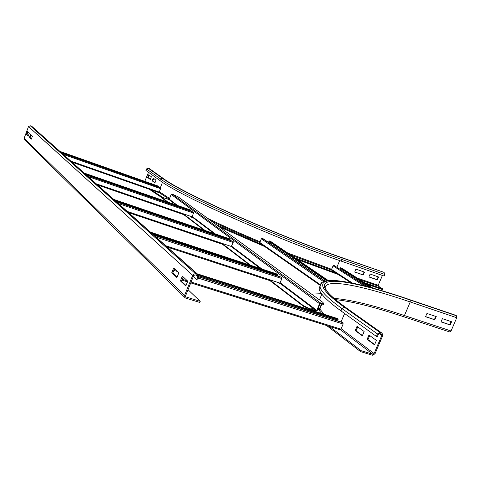 <?xml version="1.0" encoding="UTF-8"?>
<svg xmlns="http://www.w3.org/2000/svg" width="481" height="481" viewBox="0 0 481 481"><rect width="100%" height="100%" fill="white"/><g stroke="black" fill="none" stroke-linecap="round" stroke-linejoin="round"><path stroke-width="0.72" d="M434.836 319.835L425.523 316.726L426.924 313.45L436.231 316.582L434.836 319.835L434.427 319.582L435.78 316.432M425.571 316.618L434.427 319.582M450.156 324.958L440.993 321.897L442.388 318.65L451.545 321.729L450.156 324.958L449.741 324.705L451.088 321.579M441.035 321.789L449.741 324.705M362.319 335.822L355.249 330.603L357.046 326.34L364.141 331.499L362.319 335.822M357.774 326.87L356.09 330.874L362.44 335.546M356.09 330.874L355.249 330.603M455.465 315.223L456.529 315.807L456.746 317.737L451.028 330.976L449.681 331.938L403.294 316.582M374.525 344.817L367.135 339.376L368.981 335.017L376.395 340.41L374.525 344.817M369.721 335.558L367.995 339.64L374.645 344.54M367.995 339.64L367.135 339.376M308.892 309.433L308.237 308.61M310.437 309.926L309.74 309.121M311.586 294.101L321.53 293.711M326.581 325.499L360.594 351.629L372.408 355.243L374.982 353.812L382.702 335.612L382.154 333.255L380.062 332.533L344.384 307.245L341.943 308.568L340.975 310.888C326.761 300.523 319.474 293.097 319.113 288.618L320.166 285.54M380.062 332.533L377.483 333.958L376.437 336.429L377.308 336.706L378.355 334.235L379.647 333.525L381.559 334.163L381.836 335.341L374.11 353.547L372.823 354.263L361.009 350.643L329.299 326.346M340.975 310.888L376.437 336.429M360.594 351.629L361.009 350.643M152.146 180.832L153.211 178.108L155.994 180.128L154.924 182.876L152.146 180.832L154.99 182.702M153.728 178.481L152.73 181.036M147.619 177.495L148.671 174.801L151.377 176.774L150.325 179.485L147.619 177.495L150.391 179.311M149.182 175.174L148.196 177.699M363.245 274.994L354.695 272.048L355.916 269.138L364.46 272.096L363.245 274.994L362.927 274.795L364.105 271.975M354.731 271.969L362.927 274.795M144.799 181.355L148.503 172.282M161.466 197.396L149.278 189.249M383.922 272.342L341.979 257.834L342.057 259.536L341.372 261.171C273.485 237.861 178.8 195.31 159.812 180.423L145.935 170.436L146.519 168.939L148.136 168.158L149.609 168.747M377.326 279.852L368.903 276.948L370.111 274.056L378.541 276.978L377.326 279.852L377.002 279.653L378.18 276.852M368.933 276.87L377.002 279.653M338.203 274.459L297.432 259.602M264.724 246.567L219.336 226.864M335.78 272.871L294.799 257.816M264.328 245.617L216.42 224.735M162.602 197.288L151.274 189.947M384.734 272.787L384.854 274.465L384.181 276.064L341.372 261.171M382.383 275.439L378.24 285.275L378.3 286.117L382.714 288.895L364.484 282.678M366.973 284.265L382.443 289.538L382.714 288.895M171.789 272.697L173.653 268.007L178.812 272.823L176.924 277.579L171.789 272.697L172.799 273.016L177.11 277.104M174.477 268.777L172.799 273.016M180.423 280.91L182.335 276.112L187.746 281.163L185.804 286.027L180.423 280.91L181.451 281.229L185.997 285.546M183.177 276.894L181.451 281.229M30.537 134.439L32.425 136.207L31.337 139.123L29.455 137.332L30.537 134.439M31.085 134.951L30.105 137.566L31.445 138.835M29.455 137.332L30.105 137.566M27.453 131.566L29.293 133.279L28.217 136.159L26.389 134.415L27.453 131.566M27.994 132.071L27.032 134.644L28.325 135.876M26.389 134.415L27.032 134.644M188.029 289.706L200.228 301.359L185.919 296.897L185.648 295.677L193.663 275.595L195.142 274.837L197.517 275.655L197.817 276.912L196.735 279.629L193.326 276.533M200.228 301.359L199.795 302.435L185.822 298.16L185.143 297.793L184.602 295.352L193.025 274.585L195.088 273.659L198.244 274.717L198.857 277.242L197.769 279.954L196.735 279.629M184.908 297.559L24.525 139.743L24.134 138.263L28.505 126.569L30.255 125.763L32.053 126.557M337.127 318.47L338.155 319.312L337.842 319.985L198.96 275.793M336.736 319.631L336.399 320.436M198.298 274.759L338.155 319.312M198.99 276.773L342.129 322.252L343.043 322.745L343.139 324.026L340.993 329.148L340.223 329.774L190.759 282.87M174.405 268.963L174.813 269.089M277.182 274.104L277.964 274.777L277.693 275.379L152.627 234.049M276.828 275.09L276.617 275.613M151.323 232.888L277.964 274.777M153.74 235.041L281.084 277.086L281.806 277.453L281.848 278.559L279.978 283.111L279.335 283.7M229.461 238.792L230.08 239.346L229.84 239.887L115.668 201.106M229.148 239.652L229.01 239.989M114.484 200.042L230.08 239.346M116.402 201.755L232.588 241.203L233.177 241.486L233.183 242.46L230.982 247.114M190.578 210.023L191.077 210.486L190.861 210.979L85.901 174.567M84.806 173.593L191.077 210.486M86.376 174.988L193.14 212.013L193.627 212.235L193.609 213.101L191.654 217.352M158.285 186.129L158.502 186.977L61.412 152.73M60.396 151.828L158.694 186.526M61.694 152.988L160.828 187.981L159.037 192.665L72.012 162.181M350.847 282.72L331.776 270.25L331.565 269.444L333.056 265.843L333.958 265.41L367.219 286.58M340.951 269.697L341.263 268.939M371.657 287.776L340.283 267.707L341.726 268.17M340.283 267.707L340.115 268.206L369.907 287.295M260.179 243.362L259.836 242.484L261.321 238.81L262.259 238.378L263.396 238.889L324.988 281.054M269.546 243.103L269.943 242.123M327.333 280.555L268.915 240.795L270.46 241.324M268.915 240.795L268.753 241.306L326.509 280.688M168.873 199.886L167.929 199.537L168.873 199.886M312.65 308.604L311.375 308.141L312.65 308.604M168.007 202.17L161.556 197.168L168.843 199.429L169.276 199.218L171.158 194.438L172.018 194.011L178.18 196.867L323.028 302.483M161.556 197.168L161.43 197.493L161.712 197.36M303.541 305.76L303.355 306.205L309.385 309.012L316.041 311.135L317.213 310.504L319.973 303.848L320.562 303.535L323.436 304.461L323.617 304.022L320.743 303.09L319.576 303.715L316.811 310.377L316.221 310.69L309.572 308.568L303.541 305.76L269.57 279.798M250.565 265.271L222.024 243.452M205.026 230.465L183.381 213.919M323.617 304.022L323.058 302.465M318.47 309.511L319.264 309.295L321.524 303.848M321.921 303.974L319.661 309.421L318.079 308.411M319.661 309.421L319.119 309.331M303.355 306.205L269.961 280.639M249.368 264.875L222.384 244.216M203.926 230.086L182.329 213.558M166.991 201.816L161.586 197.679M403.036 316.498L404.443 315.542L451.028 330.976M334.042 298.388C350.228 299.615 373.695 305.333 404.443 315.542L410.227 301.954L456.746 317.737M325.186 288.462C324.068 277.826 360.72 285.113 410.227 301.954L410.065 299.994L456.529 315.807M344.384 307.245C293.801 271.062 338.227 274.982 409.271 299.501L455.699 315.308M346.494 308.026L346.043 307.786C295.785 271.903 339.586 275.673 410.065 299.994M377.483 333.958L341.943 308.568C327.699 298.256 320.388 290.897 320.003 286.478L321.603 282.984M324.11 314.285L319.823 309.024M341.065 321.915L344.594 313.498M321.615 313.492L318.578 309.554M381.8 333.092L346.043 307.786M379.244 333.495L381.836 335.341M341.167 328.727L374.11 353.547M340.452 329.774L372.823 354.263M162.488 182.269L160.335 187.776M146.248 181.866L145.106 181.006M149.525 168.693L163.293 178.481L149.29 168.572M341.979 257.834C274.807 234.644 181.072 192.653 162.097 178.054L148.136 168.158M162.097 178.054L160.42 178.872L146.519 168.939M384.854 274.465L342.057 259.536C274.176 236.159 179.449 193.657 160.42 178.872L159.812 180.423M341.203 257.401L341.354 257.449C274.885 234.494 182.173 192.971 163.293 178.481M331.619 269.312L287.752 253.024M260.107 241.811C241.053 233.832 223.647 226.064 207.894 218.524M169.583 198.437L159.566 191.895M336.947 267.123L339.67 260.576M331.674 270.172L290.716 255.038M259.812 242.55C242.346 235.233 226.196 228.072 211.369 221.056M169.288 199.194L159.169 192.634M384.078 272.396L341.354 257.449M357.377 278.132L378.24 285.275M360.173 279.918L378.3 286.117M31.536 126.226L197.649 274.41M197.817 276.912L195.713 275.018M30.255 125.763L195.575 273.749M28.505 126.569L192.622 275.264M24.134 138.263L184.602 295.352M186.255 297.078L185.612 296.446M337.373 318.548L197.324 273.899M187.476 281.836L181.902 280.092L187.47 281.854M340.993 329.148L191.083 282.052M187.494 280.922L182.233 279.269M343.139 324.026L198.485 278.168M177.369 271.476L173.851 270.358M343.043 322.745L198.948 276.972M175.162 269.414L174.326 269.15M277.357 274.164L150.535 232.191M269.937 280.621L167.22 247.06M279.978 283.111L165.747 245.749M281.848 278.559L156.042 237.097M281.806 277.453L153.98 235.257M229.593 238.841L113.823 199.459M222.366 244.204L128.637 212.668M231.529 246.561L127.261 211.436M233.183 242.46L118.41 203.547M233.177 241.486L116.564 201.9M190.68 210.059L84.247 173.088M183.7 214.61L97.571 184.969L184.77 214.983M192.129 216.835L96.278 183.82M193.609 213.101L88.149 176.569M193.627 212.235L86.478 175.078M158.363 186.159L59.909 151.395M159.458 192.184L70.803 161.105M160.798 188.756L63.288 154.407M160.828 187.981L61.76 153.042M333.958 265.41L366.648 286.429M333.056 265.843L363.858 285.708M331.565 269.444L352.345 283.026M341.438 267.989L372.991 288.143M262.259 238.378L324.687 281.151M261.321 238.81L323.557 281.607M259.836 242.484L320.214 284.626M270.13 241.101L328.066 280.459M316.221 310.69L279.906 283.273M260.347 268.512L231.463 246.705M213.991 233.513L192.069 216.961M176.28 205.044L168.843 199.429M309.385 309.012L309.572 308.568M323.046 302.495L177.964 196.741M316.811 310.377L280.134 282.738M261.947 269.035L231.668 246.224M215.452 234.013L192.25 216.528M177.627 205.507L169.276 199.218M319.576 303.715L171.158 194.438M320.743 303.09L172.018 194.011M403.198 316.57L449.681 331.938M319.113 288.618L320.003 286.478C322.408 283.411 317.021 282.606 330.615 280.297C346.326 280.579 372.516 286.965 409.193 299.465L455.621 315.265M403.126 316.546C374.332 307.01 351.785 301.371 335.491 299.633M382.154 333.255L346.38 307.948C334.836 299.549 328.102 293.506 326.172 289.809L325.409 288.678M321.837 294.119L319.462 299.843M163.534 178.601C182.197 192.959 274.946 234.518 341.306 257.425L384.024 272.366M198.244 274.717L31.902 126.425M197.264 273.839L337.283 318.488M190.753 282.882L340.223 329.774M150.493 232.149L277.29 274.116M167.244 247.078L271.206 281.042M113.787 199.429L229.545 238.804M128.655 212.68L223.527 244.601M84.217 173.064L190.638 210.029M59.884 151.371L158.333 186.135M72.018 162.187L159.037 192.665M350.799 282.708L331.776 270.25M373.088 288.173L341.588 268.049M320.033 285.251L260.053 243.302M328.132 280.453L270.298 241.167M318.843 309.433L319.396 309.385M318.476 309.566L317.809 309.061"/></g></svg>
